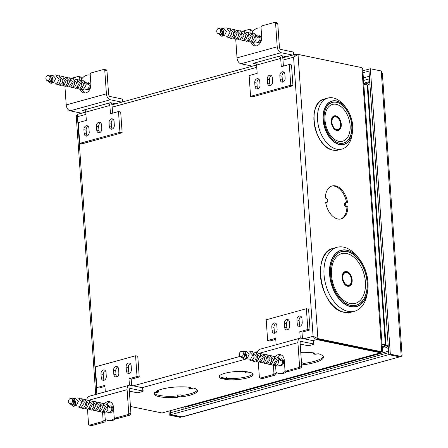 <?xml version="1.0" encoding="UTF-8"?>
<svg xmlns="http://www.w3.org/2000/svg" width="448" height="448" viewBox="0 0 448 448"><rect width="100%" height="100%" fill="white"/><g stroke="black" fill="none" stroke-linecap="round" stroke-linejoin="round"><path stroke-width="0.67" d="M77.022 115.293L76.238 115.993L77.448 116.715L77.588 114.313L85.758 112.062M282.979 60.105L293.58 57.187L296.016 54.152L296.722 54.118L360.282 67.295M382.362 350.75L382.463 351.159L381.763 351.798L317.895 338.593L313.096 336.291L293.58 57.187L298.026 54.421L296.766 54.768L296.722 54.118M361.894 67.626L381.763 351.798L380.509 352.139L316.641 338.934L317.895 338.593L298.026 54.421L361.894 67.626L362.729 68.936L382.486 351.002M325.707 202.686A2.145 1.344 74.6 0 0 325.931 202.653L326.934 202.378A2.145 1.344 74.6 0 1 326.514 202.39L325.629 202.205A17.074 10.724 74.6 0 0 341.158 218.893A17.074 10.724 74.6 0 0 347.911 206.814L346.903 207.088A17.074 10.724 74.6 0 1 340.654 219.016M326.934 202.378A2.145 1.344 74.6 0 0 327.734 200.278A2.145 1.344 74.6 0 0 326.222 198.234L325.338 198.055A17.074 10.724 74.6 0 1 332.091 185.97A17.074 10.724 74.6 0 1 347.62 202.658L346.741 202.479A2.145 1.344 74.6 0 0 346.315 202.49A2.145 1.344 74.6 0 0 345.514 204.59A2.145 1.344 74.6 0 0 347.026 206.629L347.911 206.814M304.041 338.789L313.096 336.291C314.199 338.145 315.392 339.242 316.686 339.584L316.641 338.934M363.849 84.42L367.198 85.114A1.607 0.381 176 0 0 367.399 85.142L369.891 83.871M382.245 347.547L384.938 346.802L385.347 345.47L384.468 345.1A3.282 2.061 -105.4 0 0 384.087 344.971L382.038 344.546L384.087 344.971A3.282 0.778 176 0 0 384.502 345.038L385.543 344.658L388.226 346.108M381.993 343.935L385.342 344.624A1.607 0.381 176 0 0 385.543 344.658M367.326 85.137L367.797 84.868L385.991 344.999L385.381 345.408L384.502 345.038M385.381 345.408L388.282 346.847M363.776 83.412L365.826 83.838A1.607 1.008 74.6 0 0 366.01 83.849L366.542 83.698L366.01 83.849L366.206 84.907M367.091 85.092L366.542 83.698L369.774 82.18M363.759 83.177L369.729 81.53M380.218 352.083L380.274 352.867L380.615 352.934L162.288 412.905A5.359 1.277 -4 0 0 161.7 412.916L130.441 406.454M380.195 352.078L380.246 352.727A5.359 1.277 176 0 0 380.246 352.75A5.359 1.277 176 0 0 380.274 352.867L381.282 352.061A5.359 2.52 139.1 0 1 381.321 351.915M382.217 347.138L384.199 346.595L382.15 346.17M388.394 348.494L384.384 346.657A1.607 1.008 -105.4 0 0 384.199 346.595M384.468 345.1L384.384 346.657M388.584 351.221L185.45 407.17L185.276 406.739M385.347 345.47L388.282 346.909M380.246 352.727L316.686 339.584L312.917 340.626M226.509 378.683A2.145 0.51 -4 0 0 225.238 378.308A2.145 0.51 -4 0 0 222.964 378.543L221.962 378.818A17.074 4.06 -4 0 1 219.044 376.802A17.074 4.06 -4 0 1 228.962 372.378A17.074 4.06 -4 0 1 247.38 371.818L246.372 372.092A2.145 0.51 -4 0 0 245.644 372.534A2.145 0.51 -4 0 0 246.915 372.91A2.145 0.51 -4 0 0 249.194 372.674L250.197 372.4A17.074 4.06 -4 0 1 253.109 374.416A17.074 4.06 -4 0 1 243.197 378.84A17.074 4.06 -4 0 1 224.778 379.4L225.781 379.126A2.145 0.51 -4 0 0 226.509 378.683L226.419 377.384A2.145 0.51 -4 0 0 225.148 377.009A2.145 0.51 -4 0 0 222.874 377.244L221.866 377.518A17.074 4.06 -4 0 1 219.218 376.135M182.095 396.766L181.838 396.469A2.145 0.51 -4 0 0 179.514 396.211A2.145 0.51 -4 0 0 177.598 396.855A2.145 0.51 -4 0 0 177.643 396.945L177.901 397.236A21.762 5.18 -4 0 1 154.078 393.73A21.762 5.18 -4 0 1 154.644 392.431L155.91 392.448A2.145 0.51 -4 0 0 158.738 391.77A2.145 0.51 -4 0 0 157.287 391.39L156.022 391.373A21.762 5.18 -4 0 1 190.63 387.447L189.627 387.722A2.145 0.51 -4 0 0 188.894 388.164A2.145 0.51 -4 0 0 190.165 388.539A2.145 0.51 -4 0 0 192.444 388.304L193.446 388.03A21.762 5.18 -4 0 1 197.501 390.695A21.762 5.18 -4 0 1 182.095 396.766L182.006 395.466A21.762 5.18 -4 0 0 197.282 390.057M300.759 352.335A27.121 6.451 -4 0 1 315.241 353.125L314.233 353.405A2.145 0.51 -4 0 0 313.505 353.842A2.145 0.51 -4 0 0 314.776 354.217A2.145 0.51 -4 0 0 317.055 353.987L318.058 353.707A27.121 6.451 -4 0 1 323.417 357.112A27.121 6.451 -4 0 1 303.716 364.745L303.626 363.446A27.121 6.451 -4 0 0 323.238 356.474M301.588 364.162A2.145 0.51 -4 0 1 303.458 364.448L303.716 364.745M252.846 373.783A17.074 4.06 -4 0 1 226.486 378.319M221.962 378.818L221.866 377.518M177.537 395.965A21.762 5.18 -4 0 1 154.207 393.07M177.554 395.646A2.145 0.51 -4 0 1 177.509 395.556A2.145 0.51 -4 0 1 179.418 394.912A2.145 0.51 -4 0 1 181.742 395.17L182.006 395.466M158.39 390.258A2.145 0.51 -4 0 1 158.642 390.471L158.738 391.77M301.493 362.863A2.145 0.51 -4 0 1 303.363 363.149L303.626 363.446M346.539 202.457A17.074 10.724 74.6 0 0 331.593 186.127M346.315 202.49L345.313 202.765A2.145 1.344 74.6 0 0 344.512 204.865A2.145 1.344 74.6 0 0 346.024 206.909L346.903 207.088M121.8 102.138L110.292 99.758A5.359 3.366 -105.4 0 1 106.406 93.839L104.776 70.482A1.338 0.991 -78.3 0 0 104.042 69.446L106.243 69.905A1.338 0.991 101.7 0 1 106.977 70.935L108.612 94.293A2.01 1.26 -105.4 0 0 110.068 96.51L122.394 99.064A1.338 0.319 -4 0 1 122.73 99.243L122.909 101.83M85.002 93.033A7.364 5.46 101.7 0 1 82.55 90.104M79.29 79.481L79.15 77.538A1.338 0.991 -78.3 0 0 78.417 76.502L80.623 76.961A1.338 0.991 101.7 0 1 81.357 77.997L81.486 79.85M72.369 78.086L78.058 76.518A1.338 0.991 -78.3 0 1 78.417 76.502M80.091 88.861A7.364 5.46 101.7 0 0 83.866 92.96A7.364 5.46 101.7 0 0 90.888 84.224L90.205 74.497A1.338 0.991 -78.3 0 1 91.118 72.923L103.678 69.462A1.338 0.991 -78.3 0 1 104.042 69.446M81.609 113.204L70.101 110.824A5.359 3.366 -105.4 0 1 66.214 104.91L64.926 86.47M115.774 103.796L110.432 102.693L108.422 103.247A2.01 1.26 -105.4 0 1 109.878 105.465L110.454 113.758L118.496 111.546L119.946 132.306L79.755 143.377L78.305 122.618L86.341 120.406L85.764 112.106A2.01 1.26 74.6 0 0 84.302 109.889L82.298 110.443L85.523 111.11M111.261 102.861A5.359 3.366 -105.4 0 1 112.078 105.918L112.588 113.176M79.755 143.377L81.956 143.836L122.147 132.765L119.946 132.306M118.496 111.546L120.697 112L122.147 132.765M99.758 132.558A3.349 2.481 101.7 0 1 98.952 130.558L96.751 130.099L96.477 126.207A3.349 2.481 101.7 0 1 99.669 122.237A3.349 2.481 101.7 0 1 101.5 124.824L101.774 128.716A3.349 2.481 101.7 0 1 98.582 132.686A3.349 2.481 101.7 0 1 96.751 130.099M100.694 122.819A3.349 2.481 101.7 0 0 98.678 126.661L98.952 130.558M87.192 135.962A3.349 2.481 101.7 0 1 86.386 133.958L84.185 133.504L83.922 129.724A3.349 2.481 101.7 0 1 87.114 125.754A3.349 2.481 101.7 0 1 88.945 128.341L89.208 132.121A3.349 2.481 101.7 0 1 86.022 136.091A3.349 2.481 101.7 0 1 84.185 133.504M88.138 126.336A3.349 2.481 101.7 0 0 86.122 130.178L86.386 133.958M112.314 129.041A3.349 2.481 101.7 0 1 111.507 127.042L109.306 126.582A3.349 2.481 101.7 0 0 111.138 129.17A3.349 2.481 101.7 0 0 114.33 125.199L114.066 121.419A3.349 2.481 101.7 0 0 112.23 118.832A3.349 2.481 101.7 0 0 109.043 122.802L109.306 126.582M113.26 119.42A3.349 2.481 101.7 0 0 111.244 123.262L111.507 127.042M300.227 344.686L301.431 344.355L307.597 345.626A1.338 0.319 176 0 0 309.484 345.531L313.505 344.428A1.338 0.319 176 0 0 313.958 344.154A1.338 0.319 176 0 0 313.628 343.969L301.297 341.421A2.01 1.26 74.6 0 0 300.899 341.426A2.01 1.26 74.6 0 0 300.115 343.09L301.745 366.447A1.338 0.991 101.7 0 1 300.832 368.021L288.271 371.482A1.338 0.991 101.7 0 1 287.913 371.498L285.706 371.039A1.338 0.991 -78.3 0 0 286.07 371.028L288.271 371.482M262.651 378.538A1.338 0.991 101.7 0 1 262.287 378.554L260.086 378.095A1.338 0.991 -78.3 0 0 260.45 378.084L262.651 378.538L275.212 375.077A1.338 0.991 101.7 0 0 276.125 373.503L275.615 366.201M277.978 356.619A7.364 5.46 101.7 0 1 281.327 354.967M286.07 371.028L298.631 367.567A1.338 0.991 -78.3 0 0 299.544 365.994L301.745 366.447M273.358 365.014L273.924 373.05A1.338 0.991 -78.3 0 1 273.006 374.623L260.45 378.084M275.845 356.098A7.364 5.46 101.7 0 1 280.258 354.581A7.364 5.46 101.7 0 1 284.295 360.276L284.973 370.003A1.338 0.991 -78.3 0 0 285.706 371.039M258.334 362.516L259.353 377.065A1.338 0.991 -78.3 0 0 260.086 378.095M313.958 344.154L313.729 340.906A1.338 0.319 -4 0 0 313.398 340.726L301.073 338.173A5.359 3.366 74.6 0 0 300.009 338.201A5.359 3.366 74.6 0 0 297.909 342.636L299.544 365.994M300.009 338.201L259.818 349.272A5.359 3.366 74.6 0 0 257.751 352.324M301.409 344.361A5.359 3.366 -105.4 0 1 300.485 344.882A5.359 3.366 -105.4 0 1 300.244 344.932M275.761 339.377L269.853 341.006L267.646 340.547L266.196 319.788L306.387 308.717L308.588 309.176L310.044 329.935L302.002 332.147L302.445 338.458M288.59 319.995A3.349 2.481 101.7 0 0 286.574 323.837L286.843 327.729L284.642 327.27L284.368 323.378A3.349 2.481 101.7 0 1 287.56 319.407A3.349 2.481 101.7 0 1 289.397 321.994L289.666 325.886A3.349 2.481 101.7 0 1 286.479 329.857A3.349 2.481 101.7 0 1 284.642 327.27M287.65 329.728A3.349 2.481 101.7 0 1 286.843 327.729M301.151 316.59A3.349 2.481 101.7 0 0 299.135 320.432L299.398 324.212L297.198 323.758L296.934 319.978A3.349 2.481 101.7 0 1 300.126 316.008A3.349 2.481 101.7 0 1 301.958 318.595L302.221 322.375A3.349 2.481 101.7 0 1 299.034 326.346A3.349 2.481 101.7 0 1 297.198 323.758M300.205 326.217A3.349 2.481 101.7 0 1 299.398 324.212M275.089 333.133A3.349 2.481 101.7 0 1 274.282 331.128L274.014 327.348A3.349 2.481 101.7 0 1 276.03 323.506M302.002 332.147L299.802 331.694L300.255 338.15M276.136 344.775L275.688 338.335L267.646 340.547M306.387 308.717L307.843 329.482L299.802 331.694M271.813 326.894A3.349 2.481 101.7 0 1 275.005 322.924A3.349 2.481 101.7 0 1 276.836 325.511L277.105 329.291A3.349 2.481 101.7 0 1 273.913 333.262A3.349 2.481 101.7 0 1 272.082 330.674L271.813 326.894L274.014 327.348M310.044 329.935L307.843 329.482M129.41 391.731L130.62 391.401L136.78 392.678A1.338 0.319 176 0 0 138.667 392.582L142.688 391.474A1.338 0.319 176 0 0 143.142 391.199A1.338 0.319 176 0 0 142.811 391.014L130.48 388.466A2.01 1.26 74.6 0 0 130.082 388.478A2.01 1.26 74.6 0 0 129.298 390.141L130.928 413.493A1.338 0.991 101.7 0 1 130.015 415.072L117.454 418.527A1.338 0.991 101.7 0 1 117.096 418.544L114.895 418.09A1.338 0.991 -78.3 0 0 115.254 418.074L117.454 418.527M91.834 425.589A1.338 0.991 101.7 0 1 91.47 425.6L89.27 425.146A1.338 0.991 -78.3 0 0 89.634 425.13L91.834 425.589L104.395 422.128A1.338 0.991 101.7 0 0 105.308 420.554L104.798 413.252M107.162 403.665A7.364 5.46 101.7 0 1 110.51 402.013M115.254 418.074L127.814 414.613A1.338 0.991 -78.3 0 0 128.727 413.039L130.928 413.493M102.542 412.059L103.107 420.095A1.338 0.991 -78.3 0 1 102.194 421.669L89.634 425.13M105.028 403.144A7.364 5.46 101.7 0 1 109.441 401.632A7.364 5.46 101.7 0 1 113.478 407.322L114.162 417.054A1.338 0.991 -78.3 0 0 114.895 418.09M87.517 409.562L88.536 424.11A1.338 0.991 -78.3 0 0 89.27 425.146M143.142 391.199L142.918 387.957A1.338 0.319 -4 0 0 142.587 387.772L130.256 385.224A5.359 3.366 74.6 0 0 129.198 385.246A5.359 3.366 74.6 0 0 127.098 389.682L128.727 413.039M129.198 385.246L89.006 396.318A5.359 3.366 74.6 0 0 86.94 399.37M130.592 391.406A5.359 3.366 -105.4 0 1 129.668 391.927A5.359 3.366 -105.4 0 1 129.427 391.978M104.944 386.422L99.036 388.052L96.835 387.598L95.379 366.834L135.57 355.768L137.777 356.222L139.227 376.981L131.186 379.198L131.628 385.504M117.774 367.041A3.349 2.481 101.7 0 0 115.758 370.882L116.026 374.774L113.826 374.321L113.557 370.429A3.349 2.481 101.7 0 1 116.743 366.458A3.349 2.481 101.7 0 1 118.58 369.046L118.849 372.938A3.349 2.481 101.7 0 1 115.662 376.908A3.349 2.481 101.7 0 1 113.826 374.321M116.833 376.779A3.349 2.481 101.7 0 1 116.026 374.774M130.334 363.636A3.349 2.481 101.7 0 0 128.318 367.478L128.587 371.258L126.381 370.804L126.118 367.024A3.349 2.481 101.7 0 1 129.31 363.054A3.349 2.481 101.7 0 1 131.141 365.641L131.41 369.421A3.349 2.481 101.7 0 1 128.218 373.391A3.349 2.481 101.7 0 1 126.381 370.804M129.394 373.262A3.349 2.481 101.7 0 1 128.587 371.258M104.272 380.178A3.349 2.481 101.7 0 1 103.466 378.179L103.202 374.399A3.349 2.481 101.7 0 1 105.218 370.558M131.186 379.198L128.985 378.739L129.438 385.196M105.319 391.821L104.871 385.381L96.835 387.598M135.57 355.768L137.026 376.527L128.985 378.739M100.996 373.94A3.349 2.481 101.7 0 1 104.188 369.97A3.349 2.481 101.7 0 1 106.025 372.557L106.288 376.337A3.349 2.481 101.7 0 1 103.096 380.307A3.349 2.481 101.7 0 1 101.265 377.72L100.996 373.94L103.202 374.399M139.227 376.981L137.026 376.527M292.617 55.087L281.109 52.707A5.359 3.366 -105.4 0 1 277.222 46.794L275.593 23.436A1.338 0.991 -78.3 0 0 274.859 22.4L277.06 22.854A1.338 0.991 101.7 0 1 277.794 23.89L279.423 47.247A2.01 1.26 -105.4 0 0 280.885 49.465L293.21 52.013A1.338 0.319 -4 0 1 293.541 52.198L293.726 54.785M255.819 45.987A7.364 5.46 101.7 0 1 253.366 43.058M250.102 32.43L249.967 30.492A1.338 0.991 -78.3 0 0 249.234 29.456L251.434 29.91A1.338 0.991 101.7 0 1 252.168 30.946L252.302 32.805M243.186 31.035L248.875 29.473A1.338 0.991 -78.3 0 1 249.234 29.456M250.908 41.815A7.364 5.46 101.7 0 0 254.682 45.914A7.364 5.46 101.7 0 0 261.699 37.178L261.022 27.446A1.338 0.991 -78.3 0 1 261.934 25.872L274.495 22.411A1.338 0.991 -78.3 0 1 274.859 22.4M252.426 66.158L240.918 63.778A5.359 3.366 -105.4 0 1 237.031 57.859L235.743 39.418M286.586 56.75L281.243 55.647L279.238 56.196A2.01 1.26 -105.4 0 1 280.694 58.419L281.271 66.713L289.313 64.501L290.763 85.26L250.572 96.331L249.122 75.572L257.158 73.354L256.575 65.061A2.01 1.26 74.6 0 0 255.119 62.838L253.109 63.392L256.334 64.058M282.078 55.815A5.359 3.366 -105.4 0 1 282.895 58.873L283.399 66.125M250.572 96.331L252.773 96.785L292.964 85.714L290.763 85.26M289.313 64.501L291.514 64.954L292.964 85.714M270.575 85.512A3.349 2.481 101.7 0 1 269.769 83.507L267.568 83.054L267.294 79.162A3.349 2.481 101.7 0 1 270.486 75.191A3.349 2.481 101.7 0 1 272.317 77.778L272.591 81.67A3.349 2.481 101.7 0 1 269.399 85.641A3.349 2.481 101.7 0 1 267.568 83.054M271.51 75.774A3.349 2.481 101.7 0 0 269.494 79.615L269.769 83.507M258.009 88.917A3.349 2.481 101.7 0 1 257.202 86.912L255.002 86.458L254.738 82.678A3.349 2.481 101.7 0 1 257.925 78.708A3.349 2.481 101.7 0 1 259.762 81.295L260.025 85.075A3.349 2.481 101.7 0 1 256.833 89.046A3.349 2.481 101.7 0 1 255.002 86.458M258.955 79.29A3.349 2.481 101.7 0 0 256.939 83.132L257.202 86.912M283.13 81.995A3.349 2.481 101.7 0 1 282.324 79.99L280.123 79.537A3.349 2.481 101.7 0 0 281.954 82.124A3.349 2.481 101.7 0 0 285.146 78.154L284.883 74.374A3.349 2.481 101.7 0 0 283.046 71.786A3.349 2.481 101.7 0 0 279.854 75.757L280.123 79.537M284.077 72.369A3.349 2.481 101.7 0 0 282.061 76.21L282.324 79.99M400.904 356.535L182.526 416.886L170.783 414.674L388.825 354.62L388.685 352.677L170.649 412.731L170.783 414.674L181.658 416.926L399.7 356.871L388.825 354.62L368.861 69.154L368.995 71.103L363.031 72.744M169.002 411.219L169.277 415.089L180.152 417.34L181.658 416.926M170.509 410.805L170.783 414.674L169.277 415.089M370.367 68.74L381.248 70.991L382.362 73.282L402.08 355.264L401.206 356.457L399.7 356.871L388.825 354.62L390.331 354.206L370.367 68.74L362.891 70.801M400.422 356.871L399.7 356.871M381.248 70.991L401.206 356.457L390.331 354.206M240.285 356.468A2.677 1.982 101.7 0 0 242.402 356.132A2.677 1.982 101.7 0 0 243.348 353.506A2.677 1.982 -78.3 0 0 241.326 351.428A2.677 1.982 -78.3 0 0 239.333 354.614A2.677 1.982 101.7 0 0 240.285 356.468L241.78 357.437A3.349 2.481 101.7 0 0 242.424 357.7L243.505 357.924L245.61 353.73A3.349 2.481 -78.3 0 0 243.779 351.142A3.349 2.481 -78.3 0 0 243.085 351.131L241.326 351.428M250.034 352.436L252.661 355.186L250.55 359.38L249.497 359.162M253.557 353.164L256.183 355.914C256.334 358.898 255.539 360.259 253.786 360.007M257.079 353.892L259.706 356.642L257.6 360.836L256.542 360.618M260.602 354.62L263.228 357.37L261.122 361.564L260.064 361.346M264.124 355.348L266.75 358.098L264.645 362.292L263.586 362.074M267.646 356.076L270.273 358.831L268.167 363.026L267.109 362.802M271.169 356.804L273.795 359.559L271.69 363.754L270.631 363.535M274.691 357.532L277.318 360.287L275.212 364.482L274.154 364.263M278.214 358.26L280.84 361.015L282.318 360.713L280.84 361.015M244.541 359.514L244.535 359.481C246.394 358.378 246.753 356.462 245.61 353.73L246.053 353.819C246.932 356.485 246.428 358.372 244.546 359.481L241.41 357.196M243.779 351.142L246.624 351.73L249.138 354.458L247.027 358.652L245.812 358.4M243.65 351.12L245.302 359.005M248.853 350.952L252.974 352.279L254.156 357.185L251.804 360.881L248.858 359.794M252.375 351.68L256.144 352.626L257.762 356.765L256.351 360.836L253.473 361.626L252.381 360.528M245.61 353.73A3.349 2.481 101.7 0 1 242.424 357.7M255.898 352.408L260.019 353.735L261.201 358.641L258.849 362.337L255.903 361.256M259.42 353.136L263.542 354.463L264.723 359.369L262.377 363.065L259.426 361.984M262.942 353.864L267.064 355.191L268.246 360.097L265.899 363.793L262.948 362.712M266.465 354.592L270.586 355.919L271.768 360.825L269.422 364.521L266.47 363.44M269.987 355.32L274.109 356.647L275.29 361.553L272.944 365.254L269.993 364.168M273.51 356.048L277.631 357.375L278.813 362.281L276.466 365.982L273.521 364.896M277.032 356.776L282.318 360.713M281.59 358.73A3.578 2.649 -78.3 0 1 283.657 361.514A3.578 2.649 101.7 0 1 282.296 365.109A3.578 2.649 101.7 0 1 279.378 365.338M285.555 370.989A11.385 8.434 101.7 0 1 278.667 373.397A11.385 8.434 101.7 0 1 276.03 372.182M286.86 371.28A11.385 8.434 101.7 0 1 279.989 373.671L278.667 373.397M69.468 403.514A2.677 1.982 101.7 0 0 71.585 403.178A2.677 1.982 101.7 0 0 72.531 400.551A2.677 1.982 -78.3 0 0 70.51 398.474A2.677 1.982 -78.3 0 0 68.516 401.66A2.677 1.982 101.7 0 0 69.468 403.514L70.963 404.482A3.349 2.481 101.7 0 0 71.607 404.746L72.694 404.97L74.799 400.775A3.349 2.481 -78.3 0 0 72.962 398.194A3.349 2.481 -78.3 0 0 72.268 398.182L70.51 398.474M79.218 399.482L81.844 402.237L79.738 406.431L78.68 406.213M82.74 400.21L85.366 402.965C85.523 405.944 84.722 407.31 82.97 407.053M86.262 400.938L88.889 403.693L86.783 407.887L85.725 407.669M89.785 401.671L92.411 404.421L90.306 408.615L89.247 408.397M93.307 402.399L95.934 405.149L93.828 409.343L92.77 409.125M96.83 403.127L99.456 405.877L97.35 410.071L96.292 409.853M100.352 403.855L102.978 406.605L100.873 410.799L99.814 410.581M103.874 404.583L106.501 407.333L104.395 411.527L103.337 411.309M107.397 405.311L110.023 408.061L111.502 407.758L110.023 408.061M74.799 400.775L75.236 400.87C76.115 403.53 75.611 405.418 73.73 406.532C75.578 405.429 75.942 403.508 74.799 400.775A3.349 2.481 101.7 0 1 71.607 404.746M72.962 398.194L75.807 398.782L78.322 401.509L76.216 405.703L74.995 405.451M73.724 406.566L70.594 404.242M72.834 398.171L74.486 406.056M78.036 397.998L82.158 399.325L83.339 404.23L80.993 407.932L78.042 406.846M81.558 398.726L85.327 399.672L86.951 403.816L85.54 407.882L82.656 408.677L81.564 407.574M85.081 399.454L89.202 400.786L90.384 405.686L88.038 409.388L85.086 408.302M88.603 400.182L92.725 401.514L93.906 406.414L91.56 410.116L88.614 409.03M92.126 400.91L96.247 402.242L97.429 407.142L95.082 410.844L92.137 409.758M95.648 401.638L99.77 402.97L100.951 407.87L98.605 411.572L95.659 410.486M99.17 402.366L103.292 403.698L104.474 408.604L102.127 412.3L99.182 411.214M102.693 403.094L106.814 404.426L107.996 409.332L105.65 413.028L102.704 411.942M106.215 403.822L111.502 407.758M110.774 405.776A3.578 2.649 -78.3 0 1 112.84 408.559A3.578 2.649 101.7 0 1 111.479 412.154A3.578 2.649 101.7 0 1 108.562 412.39M114.738 418.04A11.385 8.434 101.7 0 1 107.85 420.448A11.385 8.434 101.7 0 1 105.218 419.227M116.043 418.326A11.385 8.434 101.7 0 1 109.172 420.717L107.85 420.448M217.689 33.376A2.677 1.982 101.7 0 0 219.811 33.034A2.677 1.982 101.7 0 0 220.758 30.408A2.677 1.982 -78.3 0 0 218.73 28.33A2.677 1.982 -78.3 0 0 216.737 31.517A2.677 1.982 101.7 0 0 217.689 33.376L219.184 34.339A3.349 2.481 101.7 0 0 219.828 34.608L220.914 34.832L223.02 30.638A3.349 2.481 -78.3 0 0 221.189 28.05A3.349 2.481 -78.3 0 0 220.489 28.039L218.73 28.33M227.438 29.344L230.065 32.094L227.959 36.288L226.901 36.07M230.961 30.072L233.587 32.822C233.744 35.806 232.943 37.167 231.19 36.91M234.483 30.8L237.11 33.55L235.004 37.744L233.946 37.526M238.006 31.528L240.632 34.278L238.526 38.472L237.468 38.254M241.528 32.256L244.154 35.006L242.049 39.2L240.99 38.982M245.05 32.984L247.677 35.734L245.571 39.928L244.513 39.71M248.573 33.712L251.199 36.462L249.094 40.656L248.035 40.438M252.095 34.44L254.722 37.19L252.616 41.384L251.558 41.166M255.618 35.168L258.244 37.918L259.722 37.621L258.244 37.918M223.02 30.638L223.462 30.727C224.336 33.387 223.832 35.274 221.95 36.389C223.804 35.286 224.162 33.365 223.02 30.638A3.349 2.481 101.7 0 1 219.828 34.608M221.189 28.05L224.034 28.638L226.542 31.366L224.437 35.56L223.222 35.308M221.95 36.422L218.814 34.104M221.06 28.028L222.712 35.913M226.257 27.854L230.378 29.187L231.56 34.087L229.214 37.789L226.268 36.702M229.779 28.582L233.548 29.529L235.172 33.673L233.761 37.744L230.882 38.534L229.79 37.43M233.302 29.31L237.423 30.643L238.61 35.549L236.258 39.245L233.313 38.158M236.824 30.038L240.946 31.371L242.133 36.277L239.781 39.973L236.835 38.886M240.352 30.766L244.468 32.099L245.655 37.005L243.303 40.701L240.358 39.614M243.874 31.5L247.99 32.827L249.178 37.733L246.826 41.429L243.88 40.342M247.397 32.228L251.513 33.555L252.7 38.461L250.348 42.157L247.402 41.07M250.919 32.956L255.035 34.283L256.222 39.189L253.87 42.885L250.925 41.798M254.442 33.684L259.722 37.621M258.994 35.633A3.578 2.649 -78.3 0 1 261.061 38.416A3.578 2.649 101.7 0 1 259.7 42.011A3.578 2.649 101.7 0 1 256.782 42.246M261.066 28.101A11.385 8.434 -78.3 0 0 260.68 28.011A11.385 8.434 -78.3 0 0 252.263 32.267M46.872 80.422A2.677 1.982 101.7 0 0 48.994 80.086A2.677 1.982 101.7 0 0 49.941 77.459A2.677 1.982 -78.3 0 0 47.914 75.376A2.677 1.982 -78.3 0 0 45.92 78.562A2.677 1.982 101.7 0 0 46.872 80.422L48.373 81.39A3.349 2.481 101.7 0 0 49.017 81.654L50.098 81.878L52.203 77.683A3.349 2.481 -78.3 0 0 50.372 75.096A3.349 2.481 -78.3 0 0 49.672 75.085L47.914 75.376M56.622 76.39L59.248 79.139L57.142 83.334L56.084 83.115M60.144 77.118L62.77 79.867C62.927 82.852 62.132 84.213 60.374 83.955M63.666 77.846L66.293 80.595L64.187 84.79L63.129 84.571M67.189 78.574L69.815 81.323L67.71 85.518L66.651 85.299M70.711 79.302L73.338 82.051L71.232 86.246L70.179 86.027M74.239 80.03L76.866 82.779L74.754 86.974L73.702 86.755M77.762 80.758L80.388 83.507L78.282 87.702L77.224 87.483M81.284 81.486L83.91 84.235L81.805 88.43L80.746 88.211M84.806 82.214L87.433 84.963L88.906 84.666L87.433 84.963M52.203 77.683L52.646 77.773C53.519 80.433 53.021 82.32 51.134 83.434C52.987 82.331 53.346 80.416 52.203 77.683A3.349 2.481 101.7 0 1 49.017 81.654M50.372 75.096L53.217 75.684L55.726 78.411L53.62 82.606L52.405 82.354M51.134 83.468L47.998 81.15M50.243 75.074L51.895 82.958M55.446 74.906L59.562 76.233L60.749 81.138L58.397 84.834L55.451 83.748M58.968 75.634L62.731 76.58L64.355 80.718L62.944 84.79L60.066 85.579L58.974 84.476M62.49 76.362L66.606 77.689L67.794 82.594L65.442 86.29L62.496 85.204M66.013 77.09L70.129 78.417L71.316 83.322L68.964 87.018L66.018 85.932M69.535 77.818L73.657 79.145L74.838 84.05L72.486 87.746L69.541 86.66M73.058 78.546L77.179 79.873L78.361 84.778L76.009 88.474L73.063 87.394M76.58 79.274L80.702 80.601L81.883 85.506L79.531 89.202L76.586 88.122M80.102 80.002L84.224 81.329L85.406 86.234L83.054 89.93L80.108 88.85M83.625 80.73L88.906 84.666M88.183 82.684A3.578 2.649 -78.3 0 1 90.244 85.467A3.578 2.649 101.7 0 1 88.889 89.057A3.578 2.649 101.7 0 1 85.966 89.292M90.25 75.146A11.385 8.434 -78.3 0 0 89.863 75.057A11.385 8.434 -78.3 0 0 81.446 79.318M333.155 97.916A26.449 16.61 74.6 0 0 327.925 98.045A26.449 16.61 74.6 0 0 318.041 123.956A26.449 16.61 74.6 0 0 336.739 149.167A26.449 16.61 -105.4 0 0 341.97 149.038A26.449 16.61 -105.4 0 0 352.016 135.044L352.43 132.518A22.512 14.134 74.6 0 0 345.369 106.882A22.512 14.134 74.6 0 0 336.381 100.918A22.512 14.134 74.6 0 0 323.103 119.666A22.512 14.134 74.6 0 0 339.427 144.536A22.512 14.134 74.6 0 0 352.43 132.518C353.573 123.01 351.221 114.464 345.369 106.882L343.722 104.922A26.449 16.61 -105.4 0 0 333.155 97.916M334.023 116.161A7.364 4.626 74.6 0 1 335.356 116.155A7.364 4.626 -105.4 0 1 340.542 123.077A7.364 4.626 -105.4 0 1 337.932 130.357M334.13 116.687A6.832 4.29 74.6 0 0 334.04 116.71A6.832 4.29 74.6 0 0 331.369 122.444M332.433 126.314A6.832 4.29 74.6 0 0 336.314 129.909A6.832 4.29 -105.4 0 0 337.669 129.875L337.842 129.83A6.832 4.29 74.6 0 0 340.542 124.975M343.594 247.134A33.146 20.815 74.6 0 0 337.036 247.296A33.146 20.815 74.6 0 0 324.649 279.765A33.146 20.815 74.6 0 0 348.085 311.366A33.146 20.815 -105.4 0 0 354.637 311.203A33.146 20.815 -105.4 0 0 367.226 293.664L367.64 291.138A29.204 18.34 74.6 0 0 358.478 257.874A29.204 18.34 74.6 0 0 346.814 250.135A29.204 18.34 74.6 0 0 329.588 274.467A29.204 18.34 74.6 0 0 350.773 306.734A29.204 18.34 74.6 0 0 367.64 291.138C369.118 278.802 366.066 267.714 358.478 257.874L356.832 255.914A33.146 20.815 -105.4 0 0 343.594 247.134M344.898 271.869A7.364 4.626 74.6 0 1 346.242 271.863A7.364 4.626 -105.4 0 1 351.434 278.79A7.364 4.626 -105.4 0 1 348.813 286.07M345.016 272.395A6.832 4.29 74.6 0 0 344.926 272.418A6.832 4.29 74.6 0 0 342.373 279.11A6.832 4.29 74.6 0 0 347.206 285.617A6.832 4.29 -105.4 0 0 348.555 285.583L348.729 285.538A6.832 4.29 74.6 0 0 351.434 280.683M96.852 394.156L77.448 116.715L85.921 114.38M112.162 107.15L256.738 67.334M133.224 385.834L240.162 356.384M255.545 352.145L257.919 351.49M142.1 387.671L243.835 359.649M244.737 359.402L245.42 359.212M385.342 344.624L367.198 85.114M365.977 83.849L366.542 83.698M162.288 412.905L380.274 352.867M222.964 378.543L222.874 377.244M246.372 372.092L246.344 371.683M181.838 396.469L181.742 395.17M157.287 391.39L157.242 390.74M189.627 387.722L189.594 387.296M303.458 364.448L303.363 363.149M314.233 353.405L314.205 352.968M326.514 202.39L325.696 202.614M347.026 206.629L346.024 206.909M79.15 77.538L81.357 77.997M66.214 104.91L106.406 93.839M104.776 70.482L106.977 70.935M70.101 110.824L110.292 99.758M84.302 109.889L108.422 103.247M122.595 101.914L122.394 99.064M85.764 112.106L109.878 105.465M111.244 123.262L109.043 122.802M86.122 130.178L83.922 129.724M98.678 126.661L96.477 126.207M298.631 367.567L300.832 368.021M273.006 374.623L275.212 375.077M273.924 373.05L276.125 373.503M297.909 342.636L260.366 352.979M301.297 341.421L300.552 341.622M313.398 340.726L313.628 343.969M274.282 331.128L272.082 330.674M299.135 320.432L296.934 319.978M286.574 323.837L284.368 323.378M127.814 414.613L130.015 415.072M102.194 421.669L104.395 422.128M103.107 420.095L105.308 420.554M127.098 389.682L89.55 400.025M130.48 388.466L129.741 388.668M142.587 387.772L142.811 391.014M103.466 378.179L101.265 377.72M128.318 367.478L126.118 367.024M115.758 370.882L113.557 370.429M249.967 30.492L252.168 30.946M237.031 57.859L277.222 46.794M275.593 23.436L277.794 23.89M240.918 63.778L281.109 52.707M255.119 62.838L279.238 56.196M293.412 54.869L293.21 52.013M256.575 65.061L280.694 58.419M282.061 76.21L279.854 75.757M256.939 83.132L254.738 82.678M269.494 79.615L267.294 79.162M181.16 409.83L181.026 407.91M183.949 409.063L183.814 407.142M363.569 80.461L369.538 78.82M363.39 77.89L369.359 76.25M277.676 364.991L279.412 365.35A3.349 2.481 101.7 0 0 282.598 361.379A3.349 2.481 -78.3 0 0 282.033 359.666M253.473 361.626L253.775 360.046M106.859 412.037L108.595 412.395A3.349 2.481 101.7 0 0 111.787 408.425A3.349 2.481 -78.3 0 0 111.216 406.711M82.656 408.677L82.958 407.098M255.086 41.894L256.816 42.252A3.349 2.481 101.7 0 0 260.008 38.282A3.349 2.481 -78.3 0 0 259.437 36.568M230.882 38.534L231.185 36.954M84.269 88.939L86.005 89.303A3.349 2.481 101.7 0 0 89.191 85.327A3.349 2.481 -78.3 0 0 88.626 83.619M60.066 85.579L60.368 84M338.402 150.024L333.099 150.153C313.998 147.75 306.152 102.385 324.358 99.025A26.449 16.61 74.6 0 0 314.474 124.936A26.449 16.61 74.6 0 0 333.172 150.153A26.449 16.61 74.6 0 0 338.402 150.024L341.97 149.038M314.3 113.109A26.18 16.442 74.6 0 0 322.554 143.08M339.478 144.34A22.322 14.017 74.6 0 0 352.643 125.748A22.322 14.017 74.6 0 0 336.454 101.086A22.322 14.017 74.6 0 0 323.282 119.678A22.322 14.017 74.6 0 0 339.478 144.34M336.532 102.211A21.157 13.283 74.6 0 0 324.05 119.834A21.157 13.283 74.6 0 0 339.399 143.209A21.157 13.283 74.6 0 0 351.876 125.586A21.157 13.283 74.6 0 0 336.532 102.211M336.515 102.334A21.039 13.21 74.6 0 0 324.106 119.857A21.039 13.21 74.6 0 0 339.366 143.102A21.039 13.21 74.6 0 0 351.775 125.574A21.039 13.21 74.6 0 0 336.515 102.334M336.269 104.334A19.085 11.984 74.6 0 0 325.013 120.226A19.085 11.984 74.6 0 0 338.856 141.31A19.085 11.984 -105.4 0 0 350.112 125.418A19.085 11.984 -105.4 0 0 336.269 104.334M336.806 130.508A7.571 4.754 74.6 0 0 341.27 124.202A7.571 4.754 74.6 0 0 335.782 115.836A7.571 4.754 74.6 0 0 331.313 122.142A7.571 4.754 74.6 0 0 336.806 130.508M336.728 130.385A7.364 4.626 74.6 0 0 338.055 130.329A7.364 4.626 74.6 0 0 340.805 123.11A7.364 4.626 74.6 0 0 335.597 116.088A7.364 4.626 74.6 0 0 334.141 116.122A7.364 4.626 74.6 0 0 331.794 118.418M334.863 129.556A7.364 4.626 74.6 0 0 336.599 130.362M339.018 119.442A6.832 4.29 74.6 0 0 335.569 116.626A6.832 4.29 74.6 0 0 334.214 116.659A6.832 4.29 74.6 0 0 331.666 123.351A6.832 4.29 74.6 0 0 336.493 129.864A6.832 4.29 74.6 0 0 337.842 129.83C342.614 128.957 340.626 117.258 335.642 116.626L334.04 116.71M335.787 116.861A6.53 4.099 74.6 0 0 331.934 122.298A6.53 4.099 74.6 0 0 336.672 129.517A6.53 4.099 74.6 0 0 340.525 124.079A6.53 4.099 74.6 0 0 335.787 116.861M351.07 312.189L344.445 312.351C320.516 309.35 310.688 252.465 333.469 248.276A33.146 20.815 74.6 0 0 321.082 280.75A33.146 20.815 74.6 0 0 344.518 312.346A33.146 20.815 74.6 0 0 351.07 312.189L354.637 311.203M320.863 265.905A32.878 20.647 74.6 0 0 331.223 303.503M350.818 306.533A29.014 18.222 74.6 0 0 367.931 282.363A29.014 18.222 74.6 0 0 346.886 250.303A29.014 18.222 74.6 0 0 329.767 274.473A29.014 18.222 74.6 0 0 350.818 306.533M346.965 251.434A27.849 17.489 74.6 0 0 330.534 274.635A27.849 17.489 74.6 0 0 350.739 305.407A27.849 17.489 74.6 0 0 367.164 282.206A27.849 17.489 74.6 0 0 346.965 251.434M346.954 251.552A27.731 17.416 74.6 0 0 330.59 274.658A27.731 17.416 74.6 0 0 350.711 305.295A27.731 17.416 74.6 0 0 367.069 282.195A27.731 17.416 74.6 0 0 346.954 251.552M346.702 253.551A25.777 16.19 74.6 0 0 331.498 275.027A25.777 16.19 74.6 0 0 350.196 303.509A25.777 16.19 -105.4 0 0 365.4 282.033A25.777 16.19 -105.4 0 0 346.702 253.551M347.682 286.244A7.599 4.771 74.6 0 0 352.162 279.916A7.599 4.771 74.6 0 0 346.651 271.522A7.599 4.771 74.6 0 0 342.171 277.85A7.599 4.771 74.6 0 0 347.682 286.244M347.598 286.098A7.364 4.626 74.6 0 0 348.925 286.037A7.364 4.626 74.6 0 0 351.674 278.824A7.364 4.626 74.6 0 0 346.466 271.802A7.364 4.626 74.6 0 0 345.01 271.835A7.364 4.626 74.6 0 0 342.468 274.674M345.285 284.906A7.364 4.626 74.6 0 0 347.469 286.076M349.91 275.15A6.832 4.29 74.6 0 0 346.455 272.334A6.832 4.29 74.6 0 0 345.106 272.367A6.832 4.29 74.6 0 0 342.552 279.059A6.832 4.29 74.6 0 0 347.379 285.572A6.832 4.29 74.6 0 0 348.729 285.538C353.506 284.665 351.518 272.966 346.528 272.334L344.926 272.418M346.674 272.569A6.53 4.099 74.6 0 0 342.821 278.006A6.53 4.099 74.6 0 0 347.558 285.225A6.53 4.099 74.6 0 0 351.411 279.787A6.53 4.099 74.6 0 0 346.674 272.569M296.016 54.152L282.75 57.809M256.575 65.016L111.933 104.854M314.905 337.142L313.65 336.487M95.71 394.47L76.238 115.993M245.644 372.534L245.582 371.605M177.598 396.855L177.509 395.556M188.894 388.164L188.826 387.206M313.505 353.842L313.438 352.862M253.019 359.89L254.078 360.108M82.202 406.941L83.261 407.159M230.423 36.798L231.482 37.016M260.68 28.011L261.066 28.09M59.606 83.843L60.665 84.062M89.863 75.057L90.25 75.135M324.358 99.025L327.925 98.045M334.141 116.122C329.269 116.794 331.408 129.808 336.666 130.357L338.055 130.329M333.469 248.276L337.036 247.296M345.01 271.835C340.138 272.507 342.278 285.522 347.542 286.07L348.925 286.037"/></g></svg>
